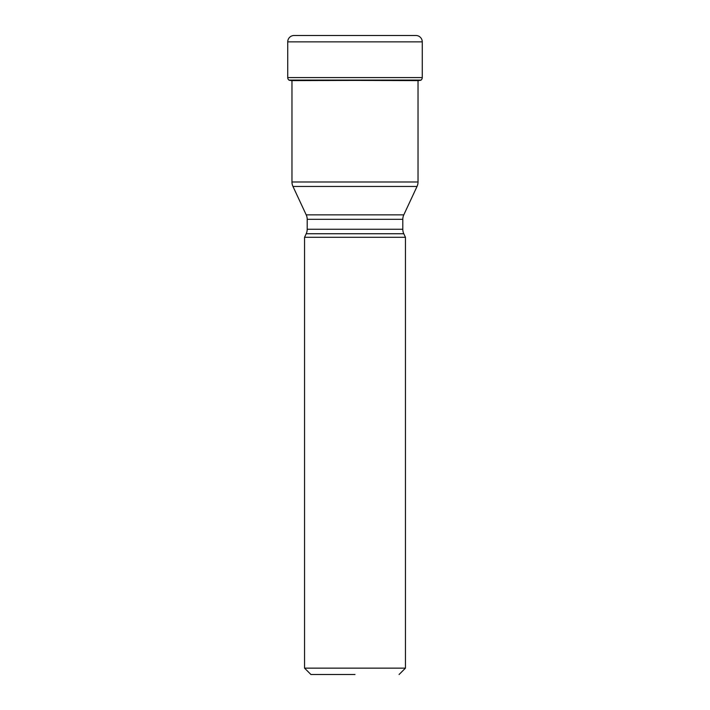 <?xml version="1.0" encoding="UTF-8"?>
<svg xmlns="http://www.w3.org/2000/svg" width="710" height="710" viewBox="0 0 710 710"><rect width="100%" height="100%" fill="white"/><g stroke="black" fill="none" stroke-linecap="round" stroke-linejoin="round"><path stroke-width="1.06" d="M294.091 35.5A6.354 6.354 0 0 0 287.736 41.854L287.736 77.585L287.736 41.854A6.354 6.354 0 0 1 294.091 35.5L415.909 35.5A6.354 6.354 0 0 1 422.264 41.854L422.264 77.585A3.177 3.177 0 0 1 421.03 80.097L418.634 80.612L291.97 80.221M422.264 77.585L287.736 77.585A3.177 3.177 0 0 0 288.97 80.097L421.03 80.097M418.03 80.221L291.366 80.612A145.328 145.328 0 0 1 289.13 80.221M418.03 181.982L291.97 181.982A10.597 10.597 0 0 0 292.964 186.455L417.036 186.455L292.964 186.455L306.205 214.855A10.597 10.597 0 0 1 307.199 219.328L402.801 219.328A10.597 10.597 0 0 1 403.795 214.855L306.205 214.855L403.795 214.855L417.036 186.455A10.597 10.597 0 0 0 418.03 181.982L418.03 80.612M291.97 181.982L291.97 80.612M355 674.5L310.909 674.5L355 674.5M399.091 674.5L405.445 668.145L304.555 668.145L310.909 674.5M307.199 219.328L307.199 229.259A10.597 10.597 0 0 1 306.205 233.741L403.795 233.741L306.205 233.741L304.555 237.291L405.445 237.291L405.445 668.145M304.555 237.291L304.555 668.145M402.801 219.328L402.801 229.259A10.597 10.597 0 0 0 403.795 233.741L405.445 237.291M287.736 77.585A3.177 3.177 0 0 0 288.97 80.097M287.736 41.854L422.264 41.854M402.801 229.259L307.199 229.259M420.87 80.221L418.651 80.612"/></g></svg>
